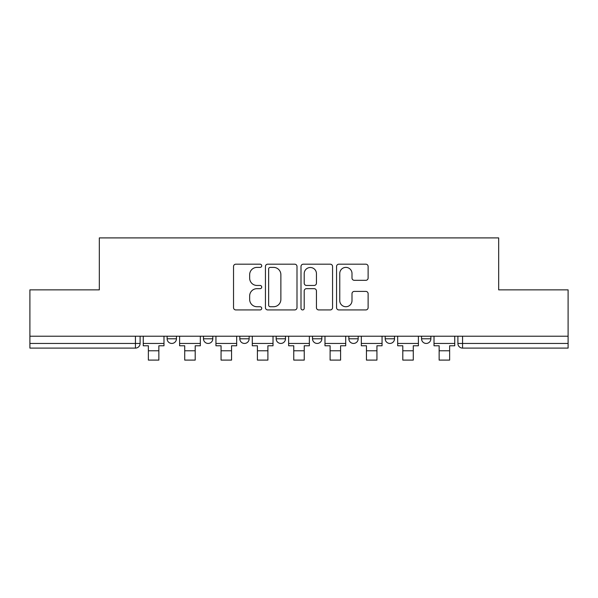 <?xml version="1.0" encoding="UTF-8"?>
<svg xmlns="http://www.w3.org/2000/svg" width="598" height="598" viewBox="0 0 598 598"><rect width="100%" height="100%" fill="white"/><g stroke="black" fill="none" stroke-linecap="round" stroke-linejoin="round"><path stroke-width="0.9" d="M261.722 265.789A1.6 1.6 0 0 0 260.123 264.189L235.821 264.189A2.287 2.287 0 0 0 233.534 266.476L233.534 307.641A2.287 2.287 0 0 0 235.821 309.928L260.123 309.928A1.6 1.6 0 0 0 261.722 308.329A1.6 1.6 0 0 0 260.123 306.729L256.976 306.729A7.318 7.318 0 0 1 249.658 299.411L249.658 295.98A7.318 7.318 0 0 1 256.976 288.662L260.123 288.662A1.6 1.6 0 0 0 261.722 287.062A1.6 1.6 0 0 0 260.123 285.455L256.976 285.455A7.318 7.318 0 0 1 249.658 278.137L249.658 274.714A7.318 7.318 0 0 1 256.976 267.388L260.123 267.388A1.6 1.6 0 0 0 261.722 265.789M385.202 336.218L385.202 338.782L394.523 338.782A4.657 4.657 0 0 1 389.866 343.439A4.657 4.657 0 0 1 385.202 338.782L385.202 336.218M348.858 336.218L348.858 338.782L358.18 338.782A4.657 4.657 0 0 1 353.523 343.439A4.657 4.657 0 0 1 348.858 338.782L348.858 336.218M276.164 336.218L276.164 338.782L285.485 338.782A4.657 4.657 0 0 1 280.828 343.439A4.657 4.657 0 0 1 276.164 338.782L276.164 336.218M365.834 280.312A2.287 2.287 0 0 0 368.121 278.025L368.121 266.476A2.287 2.287 0 0 0 365.834 264.189L338.849 264.189A2.287 2.287 0 0 0 336.562 266.476L336.562 307.641A2.287 2.287 0 0 0 338.849 309.928L365.834 309.928A2.287 2.287 0 0 0 368.121 307.641L368.121 293.693A2.287 2.287 0 0 0 365.834 291.405L354.285 291.405A2.287 2.287 0 0 0 351.998 293.693L351.998 300.607A6.115 6.115 0 0 1 345.883 306.729A6.115 6.115 0 0 1 339.761 300.607L339.761 273.51A6.115 6.115 0 0 1 345.883 267.388A6.115 6.115 0 0 1 351.998 273.51L351.998 278.025A2.287 2.287 0 0 0 354.285 280.312L365.834 280.312M29.9 336.218L29.9 289.858L99.328 289.858L99.328 237.899L498.672 237.899L498.672 289.858L568.1 289.858L568.1 336.218L29.9 336.218L29.9 343.439L140.104 343.439L140.104 336.218L140.104 343.439A4.657 4.657 0 0 1 135.44 348.103L29.9 348.103L29.9 343.439M296.997 266.476A2.287 2.287 0 0 0 294.709 264.189L267.725 264.189A2.287 2.287 0 0 0 265.437 266.476L265.437 307.641A2.287 2.287 0 0 0 267.725 309.928L294.709 309.928A2.287 2.287 0 0 0 296.997 307.641L296.997 266.476M303.291 264.189L330.275 264.189A2.287 2.287 0 0 1 332.563 266.476L332.563 307.641A2.287 2.287 0 0 1 330.275 309.928L318.727 309.928A2.287 2.287 0 0 1 316.439 307.641L316.439 290.949A2.287 2.287 0 0 0 314.152 288.662L306.49 288.662A2.287 2.287 0 0 0 304.203 290.949L304.203 308.329A1.6 1.6 0 0 1 302.603 309.928A1.6 1.6 0 0 1 301.003 308.329L301.003 266.476A2.287 2.287 0 0 1 303.291 264.189M457.896 336.218L457.896 343.439L568.1 343.439L568.1 348.103L462.56 348.103A4.657 4.657 0 0 1 457.896 343.439A4.657 4.657 0 0 0 462.56 348.103L462.56 336.218M568.1 336.218L568.1 343.439M430.874 336.218L430.874 338.782A4.657 4.657 0 0 1 426.21 343.439A4.657 4.657 0 0 1 421.553 338.782L430.874 338.782L430.874 336.218M421.553 336.218L421.553 338.782M394.523 336.218L394.523 338.782L394.523 336.218M358.18 338.782L358.18 336.218L358.18 338.782A4.657 4.657 0 0 1 353.523 343.439M321.836 336.218L321.836 338.782A4.657 4.657 0 0 1 317.172 343.439A4.657 4.657 0 0 1 312.515 338.782A4.657 4.657 0 0 0 317.172 343.439A4.657 4.657 0 0 0 321.836 338.782L321.836 336.218M312.515 336.218L312.515 338.782L321.836 338.782M285.485 336.218L285.485 338.782M249.142 336.218L249.142 338.782A4.657 4.657 0 0 1 244.477 343.439A4.657 4.657 0 0 1 239.82 338.782A4.657 4.657 0 0 0 244.477 343.439A4.657 4.657 0 0 0 249.142 338.782L239.82 338.782L239.82 336.218M203.477 336.218L203.477 338.782L212.798 338.782L212.798 336.218L212.798 338.782A4.657 4.657 0 0 1 208.134 343.439A4.657 4.657 0 0 1 203.477 338.782A4.657 4.657 0 0 0 208.134 343.439M167.126 336.218L167.126 338.782L176.447 338.782L176.447 336.218L176.447 338.782A4.657 4.657 0 0 1 171.79 343.439A4.657 4.657 0 0 1 167.126 338.782A4.657 4.657 0 0 0 171.79 343.439M135.44 336.218L135.44 348.103A4.657 4.657 0 0 0 140.104 343.439M270.244 267.388A1.6 1.6 0 0 0 268.644 268.995L268.644 305.13A1.6 1.6 0 0 0 270.244 306.729L273.555 306.729A7.318 7.318 0 0 0 280.873 299.411L280.873 274.714A7.318 7.318 0 0 0 273.555 267.388L270.244 267.388M316.439 273.622A6.115 6.115 0 0 0 310.317 267.508A6.115 6.115 0 0 0 304.203 273.622L304.203 283.168A2.287 2.287 0 0 0 306.49 285.455L314.152 285.455A2.287 2.287 0 0 0 316.439 283.168L316.439 273.622M143.251 343.439L163.987 343.439L163.987 345.771L158.859 345.771L158.859 360.101L148.371 360.101L148.371 345.771L143.251 345.771L143.251 336.218M163.987 343.439L163.987 336.218M179.594 343.439L200.33 343.439L200.33 345.771L195.202 345.771L195.202 360.101L184.722 360.101L184.722 345.771L179.594 345.771L179.594 336.218M200.33 343.439L200.33 336.218M215.938 343.439L236.673 343.439L236.673 345.771L231.553 345.771L231.553 360.101L221.066 360.101L221.066 345.771L215.938 345.771L215.938 336.218M236.673 343.439L236.673 336.218M252.289 343.439L273.024 343.439L273.024 345.771L267.897 345.771L267.897 360.101L257.409 360.101L257.409 345.771L252.289 345.771L252.289 336.218M273.024 343.439L273.024 336.218M288.632 343.439L309.368 343.439L309.368 345.771L304.24 345.771L304.24 360.101L293.76 360.101L293.76 345.771L288.632 345.771L288.632 336.218M309.368 343.439L309.368 336.218M324.976 343.439L345.711 343.439L345.711 345.771L340.591 345.771L340.591 360.101L330.103 360.101L330.103 345.771L324.976 345.771L324.976 336.218M345.711 343.439L345.711 336.218M361.327 343.439L382.062 343.439L382.062 345.771L376.934 345.771L376.934 360.101L366.447 360.101L366.447 345.771L361.327 345.771L361.327 336.218M382.062 343.439L382.062 336.218M397.67 343.439L418.406 343.439L418.406 345.771L413.278 345.771L413.278 360.101L402.798 360.101L402.798 345.771L397.67 345.771L397.67 336.218M418.406 343.439L418.406 336.218M434.013 343.439L454.749 343.439L454.749 345.771L449.629 345.771L449.629 360.101L439.141 360.101L439.141 345.771L434.013 345.771L434.013 336.218M454.749 343.439L454.749 336.218M148.371 350.779L158.859 350.779M184.722 350.779L195.202 350.779M221.066 350.779L231.553 350.779M257.409 350.779L267.897 350.779M293.76 350.779L304.24 350.779M330.103 350.779L340.591 350.779M366.447 350.779L376.934 350.779M402.798 350.779L413.278 350.779M439.141 350.779L449.629 350.779"/></g></svg>
